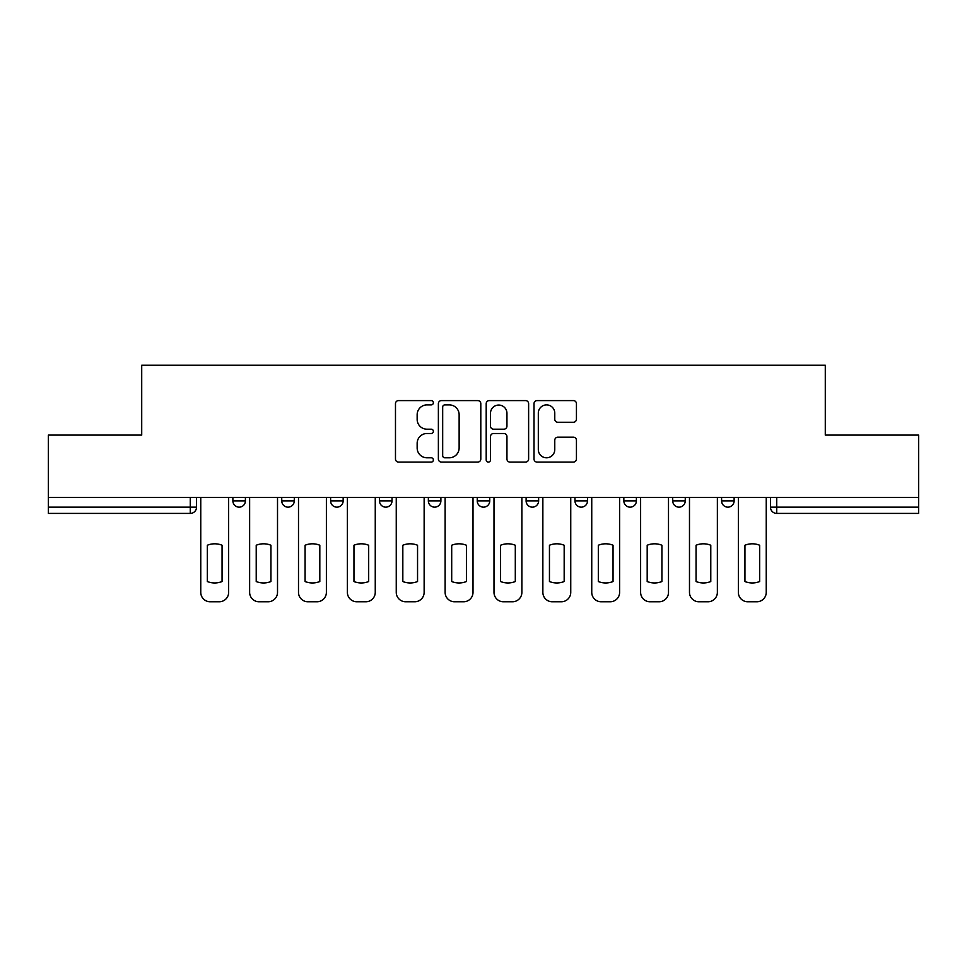 <?xml version="1.0" encoding="UTF-8"?>
<svg xmlns="http://www.w3.org/2000/svg" width="967" height="967" viewBox="0 0 967 967"><rect width="100%" height="100%" fill="white"/><g stroke="black" fill="none" stroke-linecap="round" stroke-linejoin="round"><path stroke-width="1.45" d="M433.373 402.743A2.152 2.152 0 0 0 431.222 400.592L398.549 400.592A3.07 3.07 0 0 0 395.479 403.662L395.479 459.011A3.07 3.07 0 0 0 398.549 462.093L431.222 462.093A2.152 2.152 0 0 0 433.373 459.941A2.152 2.152 0 0 0 431.222 457.79L426.991 457.79A9.839 9.839 0 0 1 417.152 447.939L417.152 443.333A9.839 9.839 0 0 1 426.991 433.494L431.222 433.494A2.152 2.152 0 0 0 433.373 431.342A2.152 2.152 0 0 0 431.222 429.191L426.991 429.191A9.839 9.839 0 0 1 417.152 419.34L417.152 414.734A9.839 9.839 0 0 1 426.991 404.895L431.222 404.895A2.152 2.152 0 0 0 433.373 402.743M623.848 497.437L623.848 500.882L636.383 500.882A6.261 6.261 0 0 1 630.121 507.155A6.261 6.261 0 0 1 623.848 500.882L623.848 497.437M526.108 497.437L526.108 500.882L538.643 500.882A6.261 6.261 0 0 1 532.37 507.155A6.261 6.261 0 0 1 526.108 500.882L526.108 497.437M477.239 497.437L477.239 500.882L489.761 500.882A6.261 6.261 0 0 1 483.5 507.155A6.261 6.261 0 0 1 477.239 500.882L477.239 497.437M379.487 497.437L379.487 500.882L392.022 500.882A6.261 6.261 0 0 1 385.76 507.155A6.261 6.261 0 0 1 379.487 500.882L379.487 497.437M573.371 422.265A3.07 3.07 0 0 0 576.441 419.195L576.441 403.662A3.07 3.07 0 0 0 573.371 400.592L537.084 400.592A3.07 3.07 0 0 0 534.014 403.662L534.014 459.011A3.07 3.07 0 0 0 537.084 462.093L573.371 462.093A3.07 3.07 0 0 0 576.441 459.011L576.441 440.251A3.07 3.07 0 0 0 573.371 437.181L557.838 437.181A3.07 3.07 0 0 0 554.768 440.251L554.768 449.558A8.232 8.232 0 0 1 546.536 457.79A8.232 8.232 0 0 1 538.317 449.558L538.317 413.114A8.232 8.232 0 0 1 546.536 404.895A8.232 8.232 0 0 1 554.768 413.114L554.768 419.195A3.07 3.07 0 0 0 557.838 422.265L573.371 422.265M48.35 497.437L48.35 435.102L141.714 435.102L141.714 365.236L825.286 365.236L825.286 435.102L918.65 435.102L918.65 497.437L48.35 497.437L48.35 507.155L196.531 507.155L196.531 497.437L196.531 507.155A6.261 6.261 0 0 1 190.269 513.417L48.35 513.417L48.35 507.155M480.804 403.662A3.07 3.07 0 0 0 477.734 400.592L441.448 400.592A3.07 3.07 0 0 0 438.377 403.662L438.377 459.011A3.07 3.07 0 0 0 441.448 462.093L477.734 462.093A3.07 3.07 0 0 0 480.804 459.011L480.804 403.662M489.266 400.592L525.552 400.592A3.07 3.07 0 0 1 528.623 403.662L528.623 459.011A3.07 3.07 0 0 1 525.552 462.093L510.02 462.093A3.07 3.07 0 0 1 506.95 459.011L506.95 436.564A3.07 3.07 0 0 0 503.867 433.494L493.569 433.494A3.07 3.07 0 0 0 490.499 436.564L490.499 459.941A2.152 2.152 0 0 1 488.347 462.093A2.152 2.152 0 0 1 486.196 459.941L486.196 403.662A3.07 3.07 0 0 1 489.266 400.592M770.469 497.437L770.469 507.155L918.65 507.155L918.65 513.417L776.731 513.417A6.261 6.261 0 0 1 770.469 507.155L770.469 497.437M918.65 497.437L918.65 507.155M734.122 497.437L734.122 500.882A6.261 6.261 0 0 1 727.861 507.155A6.261 6.261 0 0 1 721.6 500.882L734.122 500.882M721.6 497.437L721.6 500.882M685.252 497.437L685.252 500.882A6.261 6.261 0 0 1 678.991 507.155A6.261 6.261 0 0 1 672.718 500.882L685.252 500.882L685.252 497.437M672.718 497.437L672.718 500.882M636.383 497.437L636.383 500.882M587.513 497.437L587.513 500.882A6.261 6.261 0 0 1 581.24 507.155A6.261 6.261 0 0 1 574.978 500.882L587.513 500.882L587.513 497.437M574.978 497.437L574.978 500.882M538.643 497.437L538.643 500.882L538.643 497.437M489.761 500.882L489.761 497.437L489.761 500.882A6.261 6.261 0 0 1 483.5 507.155M440.892 497.437L440.892 500.882A6.261 6.261 0 0 1 434.63 507.155A6.261 6.261 0 0 1 428.357 500.882A6.261 6.261 0 0 0 434.63 507.155A6.261 6.261 0 0 0 440.892 500.882L440.892 497.437M428.357 497.437L428.357 500.882L440.892 500.882M392.022 497.437L392.022 500.882M343.152 497.437L343.152 500.882A6.261 6.261 0 0 1 336.879 507.155A6.261 6.261 0 0 1 330.617 500.882A6.261 6.261 0 0 0 336.879 507.155A6.261 6.261 0 0 0 343.152 500.882L330.617 500.882L330.617 497.437M281.748 497.437L281.748 500.882L294.282 500.882L294.282 497.437L294.282 500.882A6.261 6.261 0 0 1 288.009 507.155A6.261 6.261 0 0 1 281.748 500.882A6.261 6.261 0 0 0 288.009 507.155M232.878 497.437L232.878 500.882L245.4 500.882L245.4 497.437L245.4 500.882A6.261 6.261 0 0 1 239.139 507.155A6.261 6.261 0 0 1 232.878 500.882A6.261 6.261 0 0 0 239.139 507.155M190.269 497.437L190.269 513.417A6.261 6.261 0 0 0 196.531 507.155M444.832 404.895A2.152 2.152 0 0 0 442.681 407.047L442.681 455.626A2.152 2.152 0 0 0 444.832 457.79L449.292 457.79A9.839 9.839 0 0 0 459.132 447.939L459.132 414.734A9.839 9.839 0 0 0 449.292 404.895L444.832 404.895M506.95 413.272A8.232 8.232 0 0 0 498.718 405.052A8.232 8.232 0 0 0 490.499 413.272L490.499 426.109A3.07 3.07 0 0 0 493.569 429.191L503.867 429.191A3.07 3.07 0 0 0 506.95 426.109L506.95 413.272M207.337 545.243L207.337 581.53A19.582 19.582 0 0 0 222.059 581.53L222.059 545.243A19.582 19.582 0 0 0 207.337 545.243M200.761 497.437L200.761 592.36A9.404 9.404 0 0 0 210.165 601.764L219.243 601.764A9.404 9.404 0 0 0 228.647 592.36L228.647 497.437M256.219 545.243L256.219 581.53A19.582 19.582 0 0 0 270.941 581.53L270.941 545.243A19.582 19.582 0 0 0 256.219 545.243M249.631 497.437L249.631 592.36A9.404 9.404 0 0 0 259.035 601.764L268.113 601.764A9.404 9.404 0 0 0 277.517 592.36L277.517 497.437M305.089 545.243L305.089 581.53A19.582 19.582 0 0 0 319.811 581.53L319.811 545.243A19.582 19.582 0 0 0 305.089 545.243M298.501 497.437L298.501 592.36A9.404 9.404 0 0 0 307.905 601.764L316.995 601.764A9.404 9.404 0 0 0 326.387 592.36L326.387 497.437M353.958 545.243L353.958 581.53A19.582 19.582 0 0 0 368.681 581.53L368.681 545.243A19.582 19.582 0 0 0 353.958 545.243M347.383 497.437L347.383 592.36A9.404 9.404 0 0 0 356.775 601.764L365.864 601.764A9.404 9.404 0 0 0 375.256 592.36L375.256 497.437M402.828 545.243L402.828 581.53A19.582 19.582 0 0 0 417.551 581.53L417.551 545.243A19.582 19.582 0 0 0 402.828 545.243M396.252 497.437L396.252 592.36A9.404 9.404 0 0 0 405.644 601.764L414.734 601.764A9.404 9.404 0 0 0 424.138 592.36L424.138 497.437M451.698 545.243L451.698 581.53A19.582 19.582 0 0 0 466.42 581.53L466.42 545.243A19.582 19.582 0 0 0 451.698 545.243M445.122 497.437L445.122 592.36A9.404 9.404 0 0 0 454.526 601.764L463.604 601.764A9.404 9.404 0 0 0 473.008 592.36L473.008 497.437M500.58 545.243L500.58 581.53A19.582 19.582 0 0 0 515.302 581.53L515.302 545.243A19.582 19.582 0 0 0 500.58 545.243M493.992 497.437L493.992 592.36A9.404 9.404 0 0 0 503.396 601.764L512.474 601.764A9.404 9.404 0 0 0 521.878 592.36L521.878 497.437M549.449 545.243L549.449 581.53A19.582 19.582 0 0 0 564.172 581.53L564.172 545.243A19.582 19.582 0 0 0 549.449 545.243M542.862 497.437L542.862 592.36A9.404 9.404 0 0 0 552.266 601.764L561.356 601.764A9.404 9.404 0 0 0 570.748 592.36L570.748 497.437M598.319 545.243L598.319 581.53A19.582 19.582 0 0 0 613.042 581.53L613.042 545.243A19.582 19.582 0 0 0 598.319 545.243M591.744 497.437L591.744 592.36A9.404 9.404 0 0 0 601.136 601.764L610.225 601.764A9.404 9.404 0 0 0 619.617 592.36L619.617 497.437M647.189 545.243L647.189 581.53A19.582 19.582 0 0 0 661.912 581.53L661.912 545.243A19.582 19.582 0 0 0 647.189 545.243M640.613 497.437L640.613 592.36A9.404 9.404 0 0 0 650.005 601.764L659.095 601.764A9.404 9.404 0 0 0 668.499 592.36L668.499 497.437M696.059 545.243L696.059 581.53A19.582 19.582 0 0 0 710.781 581.53L710.781 545.243A19.582 19.582 0 0 0 696.059 545.243M689.483 497.437L689.483 592.36A9.404 9.404 0 0 0 698.887 601.764L707.965 601.764A9.404 9.404 0 0 0 717.369 592.36L717.369 497.437M744.941 545.243L744.941 581.53A19.582 19.582 0 0 0 759.663 581.53L759.663 545.243A19.582 19.582 0 0 0 744.941 545.243M738.353 497.437L738.353 592.36A9.404 9.404 0 0 0 747.757 601.764L756.835 601.764A9.404 9.404 0 0 0 766.239 592.36L766.239 497.437M776.731 497.437L776.731 513.417"/></g></svg>
